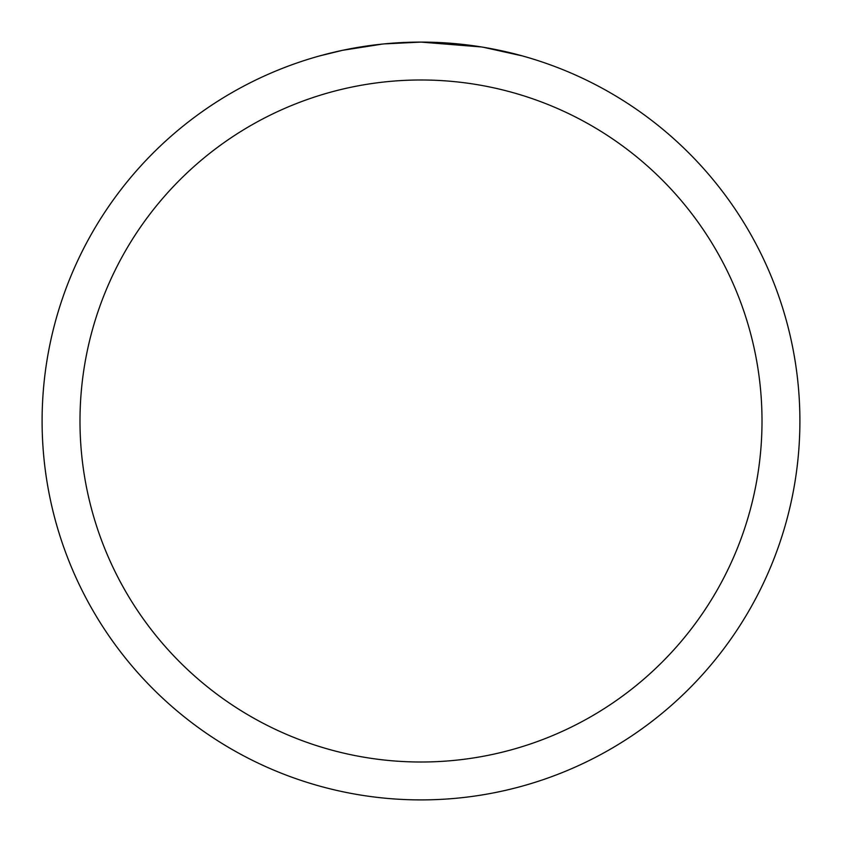 <?xml version="1.0" encoding="UTF-8"?>
<svg xmlns="http://www.w3.org/2000/svg" width="842" height="842" viewBox="0 0 842 842"><rect width="100%" height="100%" fill="white"/><g stroke="black" fill="none" stroke-linecap="round" stroke-linejoin="round"><path stroke-width="1.26" d="M427.831 42.163L432.535 42.279M462.984 44.437L464.426 44.594M481.582 46.973L421 42.1A378.9 378.9 0 0 1 799.9 421A378.9 378.9 0 0 1 421 799.9A378.9 378.9 0 0 1 42.1 421A378.9 378.9 0 0 1 421 42.1L384.141 43.9M483.192 47.236L522.303 55.898M421 79.99A341.01 341.01 0 0 1 762.01 421A341.01 341.01 0 0 1 421 762.01A341.01 341.01 0 0 1 79.99 421A341.01 341.01 0 0 1 421 79.99M382.542 44.058L342.557 50.309L319.697 55.898M396.003 42.921L401.413 42.605M370.038 45.542L376.3 44.752"/></g></svg>
